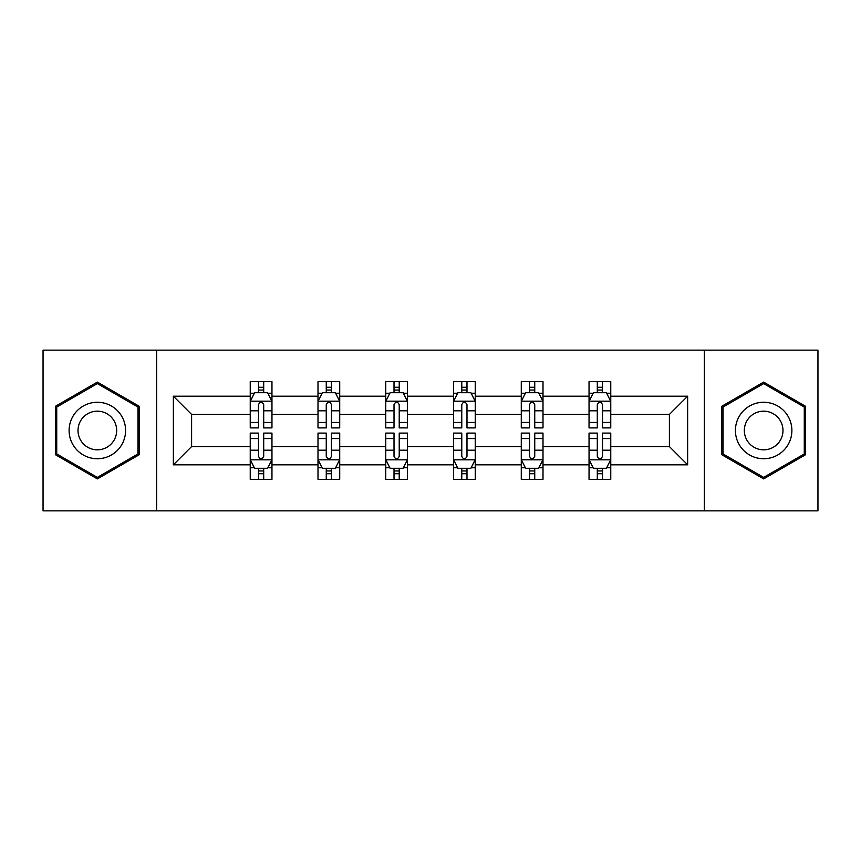 <?xml version="1.0" encoding="UTF-8"?>
<svg xmlns="http://www.w3.org/2000/svg" width="861" height="861" viewBox="0 0 861 861"><rect width="100%" height="100%" fill="white"/><g stroke="black" fill="none" stroke-linecap="round" stroke-linejoin="round"><path stroke-width="1.29" d="M704.363 350.147L43.05 350.147L43.05 510.853L817.95 510.853L817.95 350.147L704.363 350.147L704.363 510.853M610.761 464.811L610.761 446.568L669.395 446.568L687.638 464.811L610.761 464.811L610.761 479.362L602.506 479.362L602.506 468.287M156.637 510.853L156.637 350.147M589.042 464.811L543 464.811L543 446.568L589.042 446.568L589.042 479.362L610.761 479.362L610.761 467.771L606.682 467.771M543 464.811L543 479.362L534.746 479.362L534.746 468.287M521.282 464.811L475.24 464.811L475.24 446.568L521.282 446.568L521.282 479.362L543 479.362L543 467.771L538.921 467.771M475.24 464.811L475.24 479.362L466.985 479.362L466.985 468.287M453.521 464.811L407.479 464.811L407.479 446.568L453.521 446.568L453.521 479.362L475.24 479.362L475.24 467.771L471.161 467.771M407.479 464.811L407.479 479.362L399.224 479.362L399.224 468.287M385.76 464.811L339.718 464.811L339.718 446.568L385.76 446.568L385.76 479.362L407.479 479.362L407.479 467.771L403.4 467.771M339.718 464.811L339.718 479.362L331.463 479.362L331.463 468.287M318 464.811L271.958 464.811L271.958 446.568L318 446.568L318 479.362L339.718 479.362L339.718 467.771L335.639 467.771M271.958 464.811L271.958 479.362L263.703 479.362L263.703 468.287M250.239 464.811L173.362 464.811L173.362 396.189L250.239 396.189L250.239 414.432L191.605 414.432L191.605 446.568L250.239 446.568L250.239 479.362L271.958 479.362L271.958 467.771L267.879 467.771M254.318 393.229L250.239 393.229L250.239 381.638L250.239 396.189M258.494 392.713L258.494 381.638L250.239 381.638L271.958 381.638L271.958 396.189L318 396.189L318 381.638L339.718 381.638L339.718 396.189L385.76 396.189L385.76 381.638L407.479 381.638L407.479 396.189L453.521 396.189L453.521 381.638L475.24 381.638L475.24 396.189L521.282 396.189L521.282 381.638L543 381.638L543 396.189L589.042 396.189L589.042 381.638L610.761 381.638L610.761 396.189L687.638 396.189L687.638 464.811M589.042 396.189L589.042 414.432L543 414.432L543 396.189M521.282 396.189L521.282 414.432L475.24 414.432L475.24 396.189M453.521 396.189L453.521 414.432L407.479 414.432L407.479 396.189M385.76 396.189L385.76 414.432L339.718 414.432L339.718 396.189M318 396.189L318 414.432L271.958 414.432L271.958 396.189M173.362 396.189L191.605 414.432M669.395 446.568L669.395 414.432L610.761 414.432L610.761 396.189M597.297 392.498L602.506 392.498M529.537 392.498L534.746 392.498M461.776 392.498L466.985 392.498M394.015 392.498L399.224 392.498M326.254 392.498L331.463 392.498M258.494 392.498L263.703 392.498M258.494 468.502L263.703 468.502M326.254 468.502L331.463 468.502M394.015 468.502L399.224 468.502M461.776 468.502L466.985 468.502M529.537 468.502L534.746 468.502M597.297 468.502L602.506 468.502M191.605 446.568L173.362 464.811M687.638 396.189L669.395 414.432M139.256 406.295L97.347 382.101L55.427 406.295L55.427 454.705L97.347 478.899L139.256 454.705L139.256 406.295M721.744 406.295L721.744 454.705L763.653 478.899L805.573 454.705L805.573 406.295L763.653 382.101L721.744 406.295M263.703 387.278L258.494 387.278M250.239 422.45L250.239 427.895L258.494 427.895L258.494 422.45L250.239 422.45L250.239 414.432M271.958 414.432L271.958 427.895L263.703 427.895L263.703 404.659C261.97 401.312 260.237 401.312 258.494 404.659L258.494 422.45M267.879 393.229L271.958 393.229L271.958 381.638L263.703 381.638L263.703 392.713M271.958 401.398L267.61 392.713L254.587 392.713L250.239 401.398M258.494 473.722L263.703 473.722M271.958 438.55L271.958 433.105L263.703 433.105L263.703 438.55L271.958 438.55L271.958 446.568M250.239 446.568L250.239 433.105L258.494 433.105L258.494 456.341C260.226 459.688 261.97 459.688 263.703 456.341L263.703 438.55M254.318 467.771L250.239 467.771L250.239 479.362L258.494 479.362L258.494 468.287M250.239 459.602L254.587 468.287L267.61 468.287L271.958 459.602M331.463 387.278L326.254 387.278M322.079 393.229L318 393.229L318 381.638L326.254 381.638L326.254 392.713M318 422.45L318 427.895L326.254 427.895L326.254 422.45L318 422.45L318 414.432M339.718 414.432L339.718 427.895L331.463 427.895L331.463 404.659C329.731 401.312 327.998 401.312 326.254 404.659L326.254 422.45M335.639 393.229L339.718 393.229L339.718 381.638L331.463 381.638L331.463 392.713M339.718 401.398L335.37 392.713L322.348 392.713L318 401.398M399.224 387.278L394.015 387.278M389.839 393.229L385.76 393.229L385.76 381.638L394.015 381.638L394.015 392.713M385.76 422.45L385.76 427.895L394.015 427.895L394.015 422.45L385.76 422.45L385.76 414.432M407.479 414.432L407.479 427.895L399.224 427.895L399.224 404.659C397.491 401.312 395.759 401.312 394.015 404.659L394.015 422.45M403.4 393.229L407.479 393.229L407.479 381.638L399.224 381.638L399.224 392.713M407.479 401.398L403.131 392.713L390.108 392.713L385.76 401.398M326.254 473.722L331.463 473.722M339.718 438.55L339.718 433.105L331.463 433.105L331.463 438.55L339.718 438.55L339.718 446.568M318 446.568L318 433.105L326.254 433.105L326.254 456.341C327.987 459.688 329.731 459.688 331.463 456.341L331.463 438.55M322.079 467.771L318 467.771L318 479.362L326.254 479.362L326.254 468.287M318 459.602L322.348 468.287L335.37 468.287L339.718 459.602M394.015 473.722L399.224 473.722M407.479 438.55L407.479 433.105L399.224 433.105L399.224 438.55L407.479 438.55L407.479 446.568M385.76 446.568L385.76 433.105L394.015 433.105L394.015 456.341C395.748 459.688 397.491 459.688 399.224 456.341L399.224 438.55M389.839 467.771L385.76 467.771L385.76 479.362L394.015 479.362L394.015 468.287M385.76 459.602L390.108 468.287L403.131 468.287L407.479 459.602M72.894 416.38A28.23 28.23 0 0 0 83.226 454.952A28.23 28.23 0 0 0 121.799 444.62A28.23 28.23 0 0 0 111.467 406.048A28.23 28.23 0 0 0 72.894 416.38M80.6 420.835A19.329 19.329 0 0 0 87.682 447.236A19.329 19.329 0 0 0 114.082 440.165A19.329 19.329 0 0 0 107.012 413.764A19.329 19.329 0 0 0 80.6 420.835M137.954 407.049L137.954 453.951L97.347 477.392L56.729 453.951L56.729 407.049L97.347 383.608L137.954 407.049M739.201 416.38A28.23 28.23 0 0 0 749.533 454.952A28.23 28.23 0 0 0 788.106 444.62A28.23 28.23 0 0 0 777.774 406.048A28.23 28.23 0 0 0 739.201 416.38M746.917 420.835A19.329 19.329 0 0 0 753.988 447.236A19.329 19.329 0 0 0 780.4 440.165A19.329 19.329 0 0 0 773.318 413.764A19.329 19.329 0 0 0 746.917 420.835M804.271 407.049L804.271 453.951L763.653 477.392L723.046 453.951L723.046 407.049L763.653 383.608L804.271 407.049M466.985 387.278L461.776 387.278M457.6 393.229L453.521 393.229L453.521 381.638L461.776 381.638L461.776 392.713M453.521 422.45L453.521 427.895L461.776 427.895L461.776 422.45L453.521 422.45L453.521 414.432M475.24 414.432L475.24 427.895L466.985 427.895L466.985 404.659C465.252 401.312 463.509 401.312 461.776 404.659L461.776 422.45M471.161 393.229L475.24 393.229L475.24 381.638L466.985 381.638L466.985 392.713M475.24 401.398L470.892 392.713L457.869 392.713L453.521 401.398M461.776 473.722L466.985 473.722M475.24 438.55L475.24 433.105L466.985 433.105L466.985 438.55L475.24 438.55L475.24 446.568M453.521 446.568L453.521 433.105L461.776 433.105L461.776 456.341C463.509 459.688 465.241 459.688 466.985 456.341L466.985 438.55M457.6 467.771L453.521 467.771L453.521 479.362L461.776 479.362L461.776 468.287M453.521 459.602L457.869 468.287L470.892 468.287L475.24 459.602M534.746 387.278L529.537 387.278M525.361 393.229L521.282 393.229L521.282 381.638L529.537 381.638L529.537 392.713M521.282 422.45L521.282 427.895L529.537 427.895L529.537 422.45L521.282 422.45L521.282 414.432M543 414.432L543 427.895L534.746 427.895L534.746 404.659C533.013 401.312 531.269 401.312 529.537 404.659L529.537 422.45M538.921 393.229L543 393.229L543 381.638L534.746 381.638L534.746 392.713M543 401.398L538.652 392.713L525.63 392.713L521.282 401.398M529.537 473.722L534.746 473.722M543 438.55L543 433.105L534.746 433.105L534.746 438.55L543 438.55L543 446.568M521.282 446.568L521.282 433.105L529.537 433.105L529.537 456.341C531.269 459.688 533.002 459.688 534.746 456.341L534.746 438.55M525.361 467.771L521.282 467.771L521.282 479.362L529.537 479.362L529.537 468.287M521.282 459.602L525.63 468.287L538.652 468.287L543 459.602M602.506 387.278L597.297 387.278M593.121 393.229L589.042 393.229L589.042 381.638L597.297 381.638L597.297 392.713M589.042 422.45L589.042 427.895L597.297 427.895L597.297 422.45L589.042 422.45L589.042 414.432M610.761 414.432L610.761 427.895L602.506 427.895L602.506 404.659C600.774 401.312 599.03 401.312 597.297 404.659L597.297 422.45M606.682 393.229L610.761 393.229L610.761 381.638L602.506 381.638L602.506 392.713M610.761 401.398L606.413 392.713L593.39 392.713L589.042 401.398M597.297 473.722L602.506 473.722M610.761 438.55L610.761 433.105L602.506 433.105L602.506 438.55L610.761 438.55L610.761 446.568M589.042 446.568L589.042 433.105L597.297 433.105L597.297 456.341C599.03 459.688 600.763 459.688 602.506 456.341L602.506 438.55M593.121 467.771L589.042 467.771L589.042 479.362L597.297 479.362L597.297 468.287M589.042 459.602L593.39 468.287L606.413 468.287L610.761 459.602M271.85 401.183L250.347 401.183M271.958 422.45L263.703 422.45M258.494 410.805L250.239 410.805M271.958 410.805L263.703 410.805M263.703 390.044L258.494 390.044M250.347 459.817L271.85 459.817M250.239 438.55L258.494 438.55M263.703 450.195L271.958 450.195M250.239 450.195L258.494 450.195M258.494 470.956L263.703 470.956M339.611 401.183L318.107 401.183M339.718 422.45L331.463 422.45M326.254 410.805L318 410.805M339.718 410.805L331.463 410.805M331.463 390.044L326.254 390.044M407.371 401.183L385.868 401.183M407.479 422.45L399.224 422.45M394.015 410.805L385.76 410.805M407.479 410.805L399.224 410.805M399.224 390.044L394.015 390.044M318.107 459.817L339.611 459.817M318 438.55L326.254 438.55M331.463 450.195L339.718 450.195M318 450.195L326.254 450.195M326.254 470.956L331.463 470.956M385.868 459.817L407.371 459.817M385.76 438.55L394.015 438.55M399.224 450.195L407.479 450.195M385.76 450.195L394.015 450.195M394.015 470.956L399.224 470.956M475.132 401.183L453.629 401.183M475.24 422.45L466.985 422.45M461.776 410.805L453.521 410.805M475.24 410.805L466.985 410.805M466.985 390.044L461.776 390.044M453.629 459.817L475.132 459.817M453.521 438.55L461.776 438.55M466.985 450.195L475.24 450.195M453.521 450.195L461.776 450.195M461.776 470.956L466.985 470.956M542.893 401.183L521.389 401.183M543 422.45L534.746 422.45M529.537 410.805L521.282 410.805M543 410.805L534.746 410.805M534.746 390.044L529.537 390.044M521.389 459.817L542.893 459.817M521.282 438.55L529.537 438.55M534.746 450.195L543 450.195M521.282 450.195L529.537 450.195M529.537 470.956L534.746 470.956M610.653 401.183L589.15 401.183M610.761 422.45L602.506 422.45M597.297 410.805L589.042 410.805M610.761 410.805L602.506 410.805M602.506 390.044L597.297 390.044M589.15 459.817L610.653 459.817M589.042 438.55L597.297 438.55M602.506 450.195L610.761 450.195M589.042 450.195L597.297 450.195M597.297 470.956L602.506 470.956"/></g></svg>
